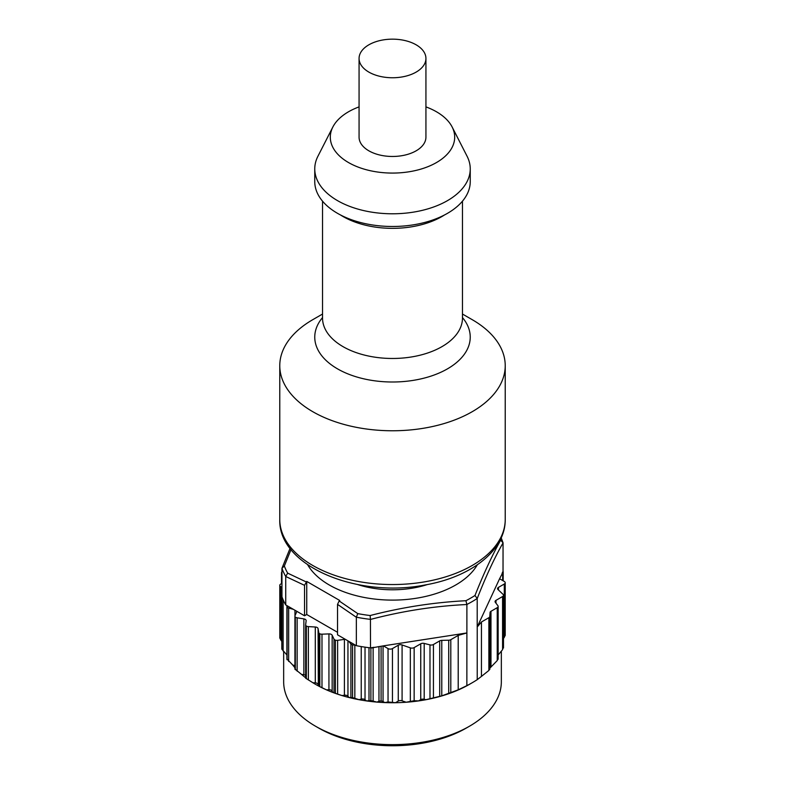 <?xml version="1.0" encoding="UTF-8"?>
<svg xmlns="http://www.w3.org/2000/svg" width="785" height="785" viewBox="0 0 785 785"><rect width="100%" height="100%" fill="white"/><g stroke="black" fill="none" stroke-linecap="round" stroke-linejoin="round"><path stroke-width="1.18" d="M357.567 584.531A71.523 41.291 0 0 0 427.423 584.531M322.537 317.552A77.744 44.882 0 0 0 347.441 373.699A77.744 44.882 0 0 0 447.47 368.852A77.744 44.882 0 0 0 462.463 317.552M462.463 314.039L472.207 319.662A112.726 65.086 180 0 1 505.226 365.682A112.726 65.086 180 0 1 472.207 411.703A112.726 65.086 180 0 1 349.364 425.813A112.726 65.086 180 0 1 279.774 365.682A112.726 65.086 180 0 1 312.793 319.662L322.537 314.039M452.15 127.013L467.065 156.215A77.744 44.882 180 0 1 470.244 168.903L470.244 181.6A77.744 44.882 180 0 1 447.47 213.343A77.744 44.882 180 0 1 362.748 223.068A77.744 44.882 180 0 1 314.756 181.6L314.756 168.903A77.744 44.882 180 0 1 317.935 156.215L332.85 127.013A62.192 35.904 0 0 0 360.737 168.039A62.192 35.904 0 0 0 436.48 162.554A62.192 35.904 0 0 0 452.15 127.013A62.192 35.904 0 0 0 425.931 106.888M470.244 168.903A77.744 44.882 180 0 1 447.47 200.646A77.744 44.882 180 0 1 362.748 210.37A77.744 44.882 180 0 1 314.756 168.903M359.069 106.888A62.192 35.904 0 0 0 332.85 127.013M425.931 58.453L425.931 137.169A33.431 19.301 180 0 1 405.296 154.998A33.431 19.301 180 0 1 368.862 150.818A33.431 19.301 180 0 1 359.069 137.169L359.069 58.453A33.431 19.301 0 0 0 392.5 77.754A33.431 19.301 0 0 0 425.931 58.453A33.431 19.301 0 0 0 405.276 40.624A33.431 19.301 0 0 0 359.069 58.453M477.319 564.808A89.402 51.614 180 0 1 455.722 584.992A89.402 51.614 180 0 1 307.681 564.808M503.038 647.645L502.577 649.666L498.181 654.935M465.907 600.721L466.889 604.519C434.733 606.03 402.577 611.005 370.432 619.443L370.422 619.365A112.726 65.086 180 0 1 356.341 617.187L357.774 613.615A110.42 63.752 0 0 0 370.167 615.528C402.077 607.286 433.997 602.35 465.907 600.721A110.42 63.752 0 0 0 470.578 598.17A110.42 63.752 0 0 0 474.984 595.481C483.638 573.707 492.185 555.289 500.644 540.198L503.048 542.798L503.028 571.343A3.111 1.796 180 0 1 503.136 571.568A3.111 1.796 180 0 1 503.185 571.882A3.111 1.796 180 0 1 502.675 572.864L499.584 578.751L504.294 581.469A3.111 1.796 180 0 1 505.206 582.735L505.206 635.428L503.489 638.578M281.815 641.502L279.794 638.028L279.794 585.345A3.111 1.796 180 0 1 280.706 584.079L281.952 583.353M466.162 728.137L469.459 726.233L466.162 728.137A104.179 60.141 180 0 1 318.838 728.137L315.541 726.233A108.84 62.839 0 0 0 469.459 726.233L469.459 726.233A108.84 62.839 0 0 0 501.34 681.792L501.34 651.167M283.66 651.57L283.66 681.792A108.84 62.839 0 0 0 315.541 726.233M418.542 700.917A108.84 62.839 0 0 0 425.902 699.71L424.194 699.268A3.111 1.796 0 0 0 420.74 699.651L418.542 700.917L414.146 700.72L406.139 702.241A108.84 62.839 0 0 0 418.542 700.917M395.434 702.712A108.84 62.839 0 0 0 406.139 702.241L402.087 700.819A3.111 1.796 0 0 0 398.27 701.083L395.434 702.712L388.045 701.957L384.817 702.585A108.84 62.839 0 0 0 395.434 702.712M383.051 701.564A3.111 1.796 0 0 0 381.088 701.044A3.111 1.796 180 0 0 378.959 701.319L376.898 702.094A108.84 62.839 0 0 0 384.817 702.585L383.051 701.564L383.051 645.918M376.898 702.094L370.893 700.603L366.428 700.907A108.84 62.839 0 0 0 376.898 702.094M366.428 700.907L365.025 699.739A3.111 1.796 0 0 0 361.237 699.121L358.971 699.68L352.563 697.59L348.991 697.502A108.84 62.839 0 0 0 358.971 699.68A108.84 62.839 180 0 0 366.428 700.907M294.924 667.741A108.84 62.839 180 0 1 292.736 665.023L287.163 659.174M286.908 654.984L281.864 649.205L281.864 596.521A3.111 1.796 0 0 0 281.952 596.708M281.952 595.678A3.111 1.796 0 0 0 281.815 596.207A3.111 1.796 0 0 0 281.864 596.521M281.952 587.337L280.706 586.621A3.111 1.796 180 0 1 279.794 585.345M281.952 573.737A3.111 1.796 180 0 1 281.511 572.814A3.111 1.796 180 0 1 281.952 571.892M505.206 582.735A3.111 1.796 180 0 1 504.294 584.011L498.465 587.376A3.111 1.796 0 0 0 497.553 588.642A3.111 1.796 0 0 0 498.014 589.574L503.038 594.333A3.111 1.796 180 0 1 503.489 595.265A3.111 1.796 180 0 1 502.577 596.541L495.983 600.348A3.111 1.796 0 0 0 495.07 601.614A3.111 1.796 0 0 0 495.335 602.34L497.886 605.686A3.111 1.796 180 0 1 498.151 606.413A3.111 1.796 180 0 1 497.239 607.678L490.978 611.299A3.111 1.796 0 0 0 490.066 612.486L489.781 616.5A3.111 1.796 180 0 1 488.878 617.697L481.45 621.985L481.45 676.405L477.221 679.663L477.221 626.98A112.726 65.086 0 0 1 477.201 626.989L499.584 578.751M497.886 659.076L497.239 660.577L490.066 667.966L488.878 670.459L481.45 676.405M458.214 635.399L466.859 632.955L383.335 645.869L388.045 648.587A3.111 1.796 0 0 0 392.441 648.587L398.27 645.221A3.111 1.796 180 0 1 402.087 644.956L410.329 647.861A3.111 1.796 0 0 0 414.146 647.596L420.74 643.788A3.111 1.796 180 0 1 424.194 643.415L429.984 644.887A3.111 1.796 0 0 0 433.438 644.514L439.708 640.894A3.111 1.796 180 0 1 441.778 640.374L448.726 640.207A3.111 1.796 0 0 0 450.796 639.687L458.214 635.399L458.214 689.829L441.778 695.853L425.902 699.71A108.84 62.839 0 0 0 469.459 684.334L472.207 682.744A112.726 65.086 0 0 0 477.221 679.663M348.991 697.502A108.84 62.839 180 0 1 342.005 695.569L332.811 692.448A108.84 62.839 0 0 0 342.005 695.569L344.399 695.235A3.111 1.796 0 0 1 347.951 696.216L348.991 697.502M332.811 692.448A108.84 62.839 180 0 1 326.482 689.858L318.327 685.884A108.84 62.839 0 0 0 326.482 689.858L328.935 689.76A3.111 1.796 0 0 1 332.153 691.075L332.811 692.448M318.082 628.618L318.327 685.884A108.84 62.839 180 0 1 312.852 682.724L305.65 678.142L305.64 624.88A3.111 1.796 0 0 0 306.336 626.008A3.111 1.796 0 0 0 308.368 626.607L315.295 627.009A3.111 1.796 180 0 1 318.082 628.618L318.769 632.622A3.111 1.796 0 0 0 319.819 633.789A3.111 1.796 0 0 0 321.987 634.182L328.935 633.907A3.111 1.796 180 0 1 332.153 635.222L333.998 639.098A3.111 1.796 0 0 0 335.372 640.148A3.111 1.796 0 0 0 337.628 640.324L344.399 639.373A3.111 1.796 180 0 1 345.322 639.324L348.697 641.266L350.905 643.994A3.111 1.796 0 0 0 352.563 644.907A3.111 1.796 0 0 0 354.84 644.858L356.341 645.682L356.341 617.265L337.53 604.371L337.53 634.82L345.322 639.324M305.64 677.769A108.84 62.839 180 0 1 301.489 674.364L295.013 669.105M381.088 646.212L381.088 701.044M370.893 700.603L370.893 647.919A3.111 1.796 0 0 0 373.13 647.654L383.335 645.869M370.432 619.443L370.5 647.851A3.111 1.796 0 0 0 370.893 647.919M352.563 697.59L352.563 644.907M318.082 684.471A3.111 1.796 0 0 0 315.295 682.862L312.852 682.724M306.336 626.008L306.336 678.691L305.65 678.142L305.65 625.007M305.64 675.492A3.111 1.796 0 0 0 303.864 674.737L301.489 674.364M294.924 665.611L292.736 665.023M296.75 611.279L304.541 615.783L304.541 585.335L285.73 576.494L285.73 604.921L287.163 605.784A3.111 1.796 0 0 0 286.908 606.501A3.111 1.796 0 0 0 287.084 607.099A3.111 1.796 0 0 0 288.654 608.061L293.374 609.337L296.75 611.279A3.111 1.796 180 0 1 296.75 611.387A3.111 1.796 180 0 1 296.661 611.809L295.013 615.725A3.111 1.796 0 0 0 294.924 616.146A3.111 1.796 0 0 0 295.327 617.03A3.111 1.796 0 0 0 297.142 617.815L303.864 618.884A3.111 1.796 180 0 1 306.15 620.611A3.111 1.796 180 0 1 306.14 620.739L305.65 624.752A3.111 1.796 0 0 0 305.64 624.88M287.084 607.099L287.084 659.783M502.076 573.393L503.028 571.343M466.889 604.519L466.889 632.945A112.726 65.086 0 0 0 466.889 632.945L466.859 685.639L458.214 689.829M481.45 621.985L477.221 626.98M466.859 685.639A112.726 65.086 0 0 0 472.207 682.744M370.5 647.851L374.052 647.301M370.432 647.861A112.726 65.086 180 0 1 356.341 645.682M348.697 641.266L354.889 644.848M335.372 692.831L335.372 640.148M319.819 686.473L319.819 633.789M295.327 617.03L295.327 669.713M287.182 605.755L293.374 609.337M285.73 604.921A112.726 65.086 180 0 1 281.952 596.786L281.952 568.291L290.067 548.342M503.048 542.877C494.432 557.978 485.817 576.543 477.201 598.562L477.201 626.989M477.201 598.562L477.192 598.494A112.726 65.086 180 0 1 466.889 604.45M337.53 632.288L306.739 614.508L306.739 581.43L304.541 585.335M304.541 615.783L306.739 614.508M285.73 576.494L285.73 576.416A112.726 65.086 180 0 1 281.952 568.291L284.356 565.985A110.42 63.752 0 0 0 287.683 573.148L306.189 581.92M291.019 549.559L284.356 565.985M501.193 537.843L503.048 542.798M474.984 595.481L477.192 598.494M370.167 615.528L370.422 619.365M337.53 604.371L339.169 600.967L357.774 613.615M339.169 600.967L339.728 600.476L306.739 581.43M287.683 573.148L285.73 576.416M322.488 318.533L322.537 318.072A69.963 40.398 0 0 0 365.722 355.399A69.963 40.398 0 0 0 441.975 346.636A69.963 40.398 0 0 0 462.463 318.072L462.512 318.533M505.226 519.464C505.589 550.53 470.823 577.112 425.176 584.953C357.195 598.504 278.057 566.044 279.774 519.464A112.726 65.086 0 0 0 349.364 579.595A112.726 65.086 0 0 0 472.207 565.485A112.726 65.086 0 0 0 505.226 519.464L505.226 365.682M444.575 214.923A69.963 40.398 180 0 1 441.975 216.513A69.963 40.398 180 0 1 340.425 214.923M280.706 586.621L280.706 639.991M502.675 580.537L502.675 572.864M504.294 584.011L504.294 637.459M498.465 587.376L498.465 590.006M502.577 596.541L502.577 649.666M495.983 600.348L495.983 603.184M488.878 617.697L488.878 670.459M489.781 616.5L489.781 669.487M490.066 612.486L490.066 667.966M490.978 611.299L490.978 666.857M497.239 607.678L497.239 660.577M450.796 639.687L450.796 692.448M448.726 640.207L448.726 693.194M441.778 640.374L441.778 695.853M439.708 640.894L439.708 696.462M433.438 644.514L433.438 697.423M429.984 644.887L429.984 698.287M424.194 643.415L424.194 699.268M420.74 643.788L420.74 699.651M414.146 647.596L414.146 700.72M410.329 647.861L410.329 701.172M402.087 644.956L402.087 700.819M398.27 645.221L398.27 701.083M392.441 648.587L392.441 702.035M388.045 648.587L388.045 701.957M378.959 646.546L378.959 701.319M373.13 647.654L373.13 701.044M368.999 647.694L368.999 700.573M365.025 647.164L365.025 699.739M361.237 646.575L361.237 699.121M350.905 643.994L350.905 697.384M354.84 644.858L354.84 698.248M347.951 640.845L347.951 696.216M294.964 610.249L294.964 615.862M288.654 608.061L288.654 661.441M283.13 599.809L283.13 651M333.998 639.098L333.998 692.478M332.153 635.222L332.153 691.075M328.935 633.907L328.935 689.76M321.987 634.182L321.987 687.572M318.769 632.622L318.769 686.002M315.295 627.009L315.295 682.862M308.368 626.607L308.368 679.996M303.864 618.884L303.864 674.737M297.142 617.815L297.142 671.204M344.399 639.373L344.399 695.235M337.628 640.324L337.628 693.714M500.644 540.198A110.42 63.752 0 0 0 500.398 539.53M279.774 519.464L279.774 365.682M462.463 318.072L462.463 201.166M322.537 318.072L322.537 201.166M281.815 648.94L281.815 596.207M281.511 583.608L281.511 572.814M503.185 580.831L503.185 571.882M503.489 647.998L503.489 595.265M498.151 659.253L498.151 606.413M286.908 659.341L286.908 606.501M294.924 669.173L294.924 616.146"/></g></svg>
